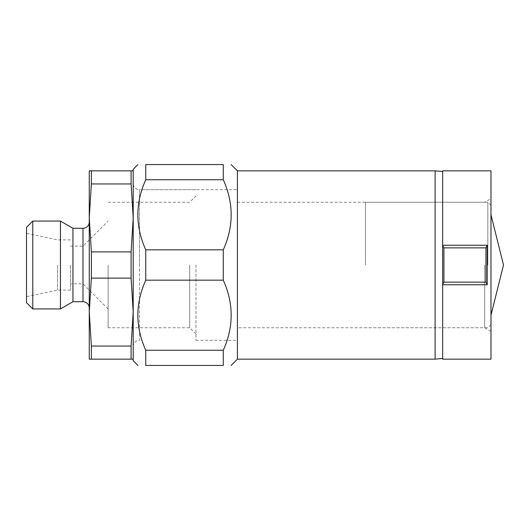 <?xml version="1.0" encoding="UTF-8"?>
<svg xmlns="http://www.w3.org/2000/svg" width="530" height="530" viewBox="0 0 530 530"><rect width="100%" height="100%" fill="white"/><g stroke="black" fill="none" stroke-linecap="round" stroke-linejoin="round"><path stroke-width="0.4" stroke-dasharray="2.65 1.99" d="M26.5 302.663L26.5 227.337M32.774 308.937L32.774 221.063M57.505 265L57.505 290.109L57.505 265M70.437 265L70.437 290.109L70.437 265M82.991 301.716L82.991 228.284M108.1 265L108.1 327.765L108.1 265M189.694 265L189.694 327.765L189.694 265M195.974 265L195.974 340.32L195.974 265M195.974 189.68L139.483 189.68L139.483 265L139.483 189.68A6.274 6.274 0 0 1 133.202 183.4L133.202 346.6A6.274 6.274 0 0 1 139.483 340.32L139.483 189.68A6.274 6.274 0 0 1 133.202 183.4L133.202 312.077L131.102 278.104L91.372 278.104L89.265 312.077L91.372 346.05L131.102 346.05L133.202 312.077L133.202 169.282M89.265 307.996L89.265 222.004L89.265 307.996M72.948 301.716L72.948 228.284M60.446 308.937L60.446 221.063M91.372 278.104L91.372 251.896L131.102 251.896L133.202 217.923L131.102 183.95L91.372 183.95L89.265 217.923L91.372 251.896M131.102 278.104L131.102 251.896M133.202 359.154L133.202 312.077L133.202 359.154L89.265 359.154L89.265 170.845L133.202 170.845L133.202 217.923L133.202 170.845M131.102 183.95L131.102 170.845M131.102 359.154L131.102 346.05M91.372 183.95L91.372 170.845M91.372 359.154L91.372 346.05M133.202 360.718L133.202 346.6A6.274 6.274 0 0 1 139.483 340.32L139.483 189.68L237.4 189.68L237.4 340.32L237.4 170.845M484.705 265L484.705 327.765L484.705 265M490.979 359.154L490.979 170.845M435.117 359.154L435.117 170.845M442.649 284.424L442.649 171.508L442.649 265L442.649 245.576L443.901 247.868L443.901 282.132L442.649 284.424L442.649 359.154M223.276 280.171L145.757 280.171C135.243 303.531 135.243 326.897 145.757 350.257L223.276 350.257C233.796 326.897 233.796 303.531 223.276 280.171L223.276 249.829C233.796 226.469 233.796 203.103 223.276 179.743L223.276 164.572L145.757 164.572L145.757 179.743C135.243 203.103 135.243 226.469 145.757 249.829L223.276 249.829M442.649 284.769L487.216 284.769L442.649 284.769L487.216 284.769L487.216 245.231L487.216 284.769L485.957 282.132L485.957 247.868L487.216 245.231L442.649 245.231L442.649 245.576M487.216 284.424L487.216 245.576M442.649 170.845L442.649 245.231L487.216 245.231L442.649 245.231M145.757 280.171L145.757 249.829M223.276 350.257L223.276 365.428L145.757 365.428L145.757 350.257M223.276 179.743L145.757 179.743M237.4 359.154L237.4 189.68M490.979 265L490.979 198.611L490.979 265M487.845 265L487.845 202.235L487.845 265M365.448 265L365.448 202.235L365.448 265M485.957 247.868L443.901 247.868M485.957 282.132L443.901 282.132M70.437 290.109L57.505 290.109L26.5 296.701M108.1 308.937L82.991 283.828L70.437 283.828M195.974 334.046L189.694 327.765L108.1 327.765M195.974 340.32L237.4 340.32M108.1 202.235L189.694 202.235L195.974 195.954M70.437 246.172L82.991 246.172L108.1 221.063M70.437 239.891L57.505 239.891L26.5 233.299M490.979 331.389L484.705 327.765L237.4 327.765M237.4 202.235L484.705 202.235L490.979 198.611M490.979 205.368L487.845 202.235L365.448 202.235M490.979 324.632L487.845 327.765L365.448 327.765"/><path stroke-width="0.79" d="M26.5 227.337L26.5 302.663L32.774 308.937L32.774 221.063L26.5 227.337M89.265 222.004A6.274 6.274 0 0 1 82.991 228.284L82.991 301.716A6.274 6.274 0 0 1 89.265 307.996M82.991 228.284L72.948 228.284L72.948 301.716L60.446 308.937L32.774 308.937M72.948 228.284L60.446 221.063L60.446 308.937M131.102 251.896L91.372 251.896L89.265 217.923L91.372 183.95L131.102 183.95L133.202 217.923L131.102 251.896L131.102 278.104L133.202 312.077L131.102 346.05L91.372 346.05L89.265 312.077L91.372 278.104L131.102 278.104M91.372 251.896L91.372 278.104M133.202 170.845L89.265 170.845L89.265 359.154L133.202 359.154M131.102 170.845L131.102 183.95M131.102 346.05L131.102 359.154M91.372 170.845L91.372 183.95M91.372 346.05L91.372 359.154M443.901 247.868L442.649 245.231L487.216 245.231L485.957 247.868L443.901 247.868L443.901 282.132L442.649 284.424L442.649 284.769L487.216 284.769L485.957 282.132L443.901 282.132M442.649 245.576L442.649 284.424M442.649 171.508L435.117 170.845L435.117 359.154L237.4 359.154L231.12 365.428M435.117 170.845L237.4 170.845L237.4 359.154M223.276 249.829L145.757 249.829C135.243 226.469 135.243 203.103 145.757 179.743L145.757 164.572C135.243 164.572 135.243 164.572 145.757 164.572C135.243 164.572 135.243 164.572 145.757 164.572L223.276 164.572C233.796 164.572 233.796 164.572 223.276 164.572C233.796 164.572 233.796 164.572 223.276 164.572L223.276 179.743C233.796 203.103 233.796 226.469 223.276 249.829L223.276 280.171C233.796 303.531 233.796 326.897 223.276 350.257L145.757 350.257C135.243 326.897 135.243 303.531 145.757 280.171L223.276 280.171M485.957 247.868L485.957 282.132M487.216 245.576L487.216 284.424M442.649 245.231L442.649 170.845L490.979 170.845L490.979 359.154L442.649 359.154L442.649 284.769M145.757 249.829L145.757 280.171M137.913 164.572L133.202 169.282L133.202 360.718L137.913 365.428M145.757 350.257L145.757 365.428C135.243 365.428 135.243 365.428 145.757 365.428C135.243 365.428 135.243 365.428 145.757 365.428L223.276 365.428C233.796 365.428 233.796 365.428 223.276 365.428C233.796 365.428 233.796 365.428 223.276 365.428L223.276 350.257M145.757 179.743L223.276 179.743M60.446 221.063L32.774 221.063M82.991 301.716L72.948 301.716M237.4 170.845L231.12 164.572M442.649 358.492L435.117 359.154M490.979 315.211L503.5 265L490.979 214.789"/></g></svg>
